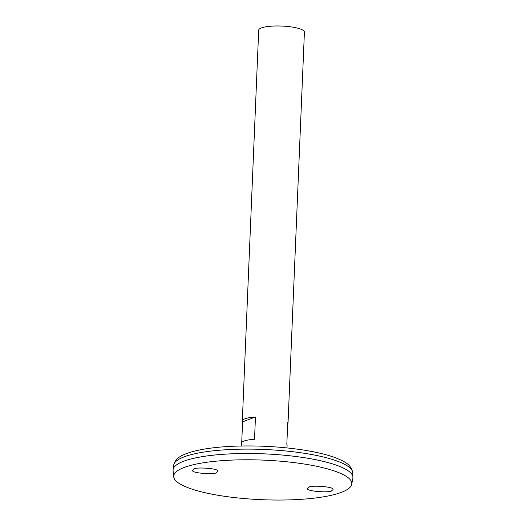 <?xml version="1.0" encoding="UTF-8"?>
<svg xmlns="http://www.w3.org/2000/svg" width="526" height="526" viewBox="0 0 526 526"><rect width="100%" height="100%" fill="white"/><g stroke="black" fill="none" stroke-linecap="round" stroke-linejoin="round"><path stroke-width="0.79" d="M286.986 447.915L287.104 445.206A22.881 5.082 -177.6 0 0 286.828 444.365L287.761 422.076A22.881 5.082 2.4 0 1 288.038 422.917L304.416 32.099A22.881 5.082 -177.6 0 0 292.285 27.076A22.881 5.082 -177.6 0 0 258.693 30.179L242.315 421.004A22.881 5.082 2.4 0 1 255.465 416.967L254.525 439.256A22.881 5.082 -177.6 0 0 241.375 443.293L241.263 445.995M288.038 422.917A22.881 5.082 2.4 0 1 287.696 423.732M241.723 442.471L242.585 421.845A22.881 5.082 2.4 0 1 242.315 421.004M352.92 477.595A89.999 20.001 -177.6 0 0 352.92 477.213A89.999 20.001 -177.6 0 0 305.212 457.83A89.999 20.001 -177.6 0 0 173.107 469.679A89.999 20.001 -177.6 0 0 173.08 470.06M350.737 472.946A89.985 19.995 -177.6 0 0 305.205 457.83A89.985 19.995 -177.6 0 0 175.645 465.609M351.716 484.275L352.847 478.246A89.999 20.001 -177.6 0 0 305.212 457.844A89.999 20.001 -177.6 0 0 173.093 470.711L173.718 476.819A89.124 19.804 -177.6 0 0 261.915 499.7A89.124 19.804 -177.6 0 0 351.716 484.275A89.124 19.804 -177.6 0 0 304.541 464.077A89.124 19.804 -177.6 0 0 173.718 476.819M331.538 490.791C331.189 492.928 305.284 491.521 307.579 488.352L309.025 487.234C309.373 485.097 335.272 486.511 332.978 489.673L331.538 490.791M193.949 469.034C194.206 467.049 218.934 468.081 217.915 471.289L216.469 472.598C216.219 474.577 191.484 473.545 192.503 470.343L193.949 469.034M255.465 416.967L242.585 421.845M305.218 453.438A89.624 19.916 -177.6 0 0 173.672 465.24C175.901 456.575 184.054 454.464 190.721 452.156C201.655 448.948 216.068 446.968 233.965 446.219C257.911 445.338 281.186 446.627 303.778 450.092C317.625 452.288 328.822 455.089 337.383 458.494C343.268 461.19 351.184 463.873 352.736 472.743A89.624 19.916 -177.6 0 0 305.218 453.438M173.672 465.24L173.107 469.679M352.736 472.743L352.92 477.213"/></g></svg>
